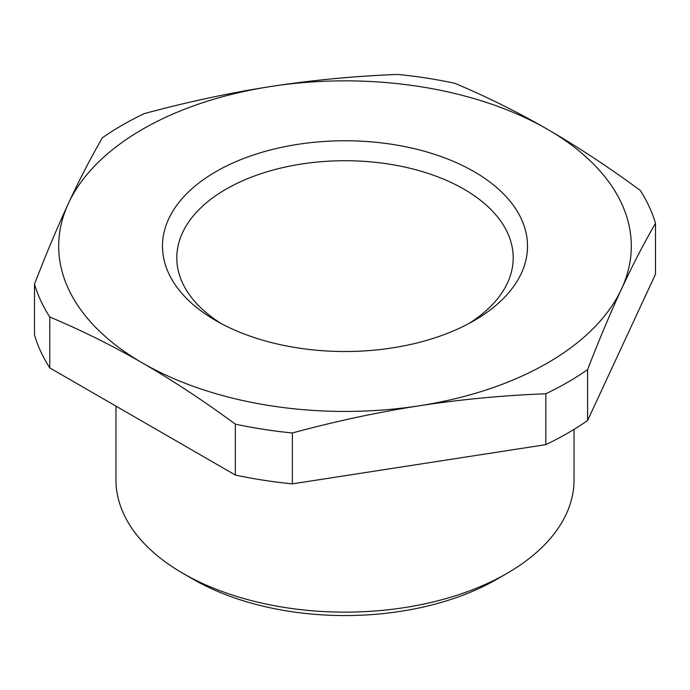 <?xml version="1.0" encoding="UTF-8"?>
<svg xmlns="http://www.w3.org/2000/svg" width="690" height="690" viewBox="0 0 690 690"><rect width="100%" height="100%" fill="white"/><g stroke="black" fill="none" stroke-linecap="round" stroke-linejoin="round"><path stroke-width="1.03" d="M183.04 573.407L193.166 579.255A214.728 123.967 180 0 0 496.834 579.255L506.952 573.407A229.037 132.238 180 0 1 183.04 573.407A229.037 132.238 180 0 1 115.963 479.904L115.963 406.108M574.037 429.378L574.037 479.904A229.037 132.238 180 0 1 506.96 573.407A229.037 132.238 180 0 1 506.952 573.407M235.325 424.143A314.925 181.824 0 0 0 292.37 432.966L292.37 483.854A314.925 181.824 0 0 1 235.325 475.031L235.325 424.143C203.783 400.933 172.854 380.561 142.554 363.026C112.263 345.578 81.334 330.243 49.784 317.021L49.784 367.908L235.325 475.031M49.784 367.908A314.925 181.824 0 0 1 34.5 334.969L34.5 284.082A314.925 181.824 0 0 0 49.784 317.021M34.5 284.082C46.049 254.213 57.365 227.303 68.457 203.36C79.548 179.512 90.864 157.639 102.413 137.75A314.925 181.824 0 0 1 122.311 125.132A314.925 181.824 0 0 1 144.175 113.643C185.041 102.594 225.113 93.883 264.373 87.518L270.903 86.483C312.285 80.126 354.531 76.107 397.63 74.434A314.925 181.824 0 0 1 454.675 83.257C486.217 96.479 517.146 111.814 547.446 129.263C577.737 146.797 608.666 167.17 640.216 190.38A314.925 181.824 0 0 1 655.5 223.319C643.951 243.199 632.635 265.072 621.543 288.929C610.452 312.863 599.136 339.765 587.587 369.65L587.587 420.529L655.5 274.197L655.5 223.319M292.37 432.966C335.469 421.305 377.715 412.249 419.097 405.806A286.298 165.29 180 0 1 142.554 363.026A286.298 165.29 180 0 1 68.457 203.36A286.298 165.29 180 0 1 264.399 87.535A286.298 165.29 180 0 1 270.903 86.483A286.298 165.29 180 0 1 547.446 129.263A286.298 165.29 180 0 1 621.543 288.929A286.298 165.29 180 0 1 425.601 404.754A286.298 165.29 180 0 1 419.097 405.806L425.627 404.814C464.888 399.036 504.959 395.353 545.825 393.757L545.825 444.645A314.925 181.824 0 0 0 567.689 433.156A314.925 181.824 0 0 0 587.587 420.529M545.825 393.757A314.925 181.824 0 0 0 567.689 382.269A314.925 181.824 0 0 0 587.587 369.65M545.825 444.645L292.37 483.854M520.131 275.81A182.514 105.372 180 0 1 474.056 320.652A182.514 105.372 180 0 1 215.944 320.652A182.514 105.372 180 0 1 169.869 216.479A182.514 105.372 180 0 1 396.388 145.029A182.514 105.372 180 0 1 520.131 275.81M221.205 323.576A168.205 97.109 180 0 1 176.795 257.836A168.205 97.109 180 0 1 183.6 230.495A168.205 97.109 180 0 1 368.917 161.71A168.205 97.109 180 0 1 513.205 257.836A168.205 97.109 180 0 1 506.4 285.177A168.205 97.109 180 0 1 468.795 323.576M496.834 579.255L506.96 573.407"/></g></svg>
